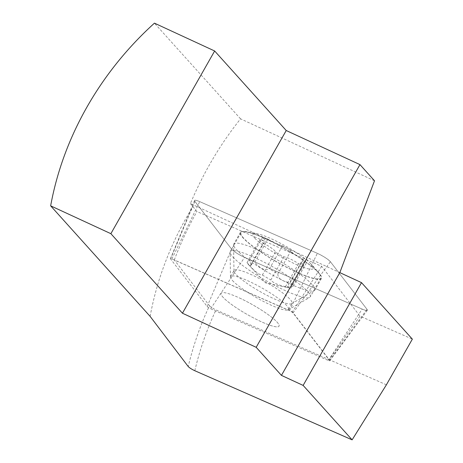 <?xml version="1.0" encoding="UTF-8"?>
<svg xmlns="http://www.w3.org/2000/svg" width="463" height="463" viewBox="0 0 463 463"><rect width="100%" height="100%" fill="white"/><g stroke="black" fill="none" stroke-linecap="round" stroke-linejoin="round"><path stroke-width="0.35" stroke-dasharray="2.31 1.74" d="M209.479 305.736C210.758 307.085 212.928 308.48 215.978 309.915L329.205 359.676L292.419 311.854L174.314 259.946L209.479 305.736C200.624 324.413 193.534 344.675 188.209 366.517M386.397 384.811L329.205 359.676L359.983 316.125L412.348 339.136M374.503 180.773L240.546 118.841C220.238 144.265 203.523 172.502 190.403 203.546L339.825 272.62M190.403 203.546L196.914 211.51L321.692 266.347L359.983 316.125M150.128 316.391A304.081 267.99 138 0 1 193.042 206.475M174.314 259.946C180.599 243.312 188.134 227.165 196.914 211.51M240.546 118.841L154.439 23.15M321.692 266.347L292.419 311.854M239.556 298.022A33.301 5.562 29.6 0 1 277.192 322.248A33.301 5.562 29.6 0 1 279.033 326.166A33.301 5.562 29.6 0 1 247.335 314.551A33.301 5.562 29.6 0 1 221.129 293.27A33.301 5.562 29.6 0 1 239.556 298.022M232.455 280.485A33.301 5.562 -150.4 0 0 262.151 300.771A33.301 5.562 -150.4 0 0 288.113 309.857A33.301 5.562 -150.4 0 0 288.518 309.463A33.301 5.562 -150.4 0 0 286.678 305.551A33.301 5.562 -150.4 0 0 255.57 284.525A33.301 5.562 -150.4 0 0 230.615 276.573A33.301 5.562 -150.4 0 0 230.487 277.123A33.301 5.562 -150.4 0 0 232.455 280.485M232.825 256.93A45.953 7.674 -150.4 0 0 273.801 284.93A45.953 7.674 -150.4 0 0 309.631 297.472A45.953 7.674 -150.4 0 0 310.198 296.928A45.953 7.674 -150.4 0 0 274.032 267.556A45.953 7.674 -150.4 0 0 230.285 251.531A45.953 7.674 -150.4 0 0 230.105 252.294A45.953 7.674 -150.4 0 0 232.825 256.93M243.544 238.069A45.953 7.674 29.6 0 1 241.003 232.669A45.953 7.674 29.6 0 1 244.939 231.772A45.953 7.674 29.6 0 1 284.751 248.689A45.953 7.674 29.6 0 1 319.661 274.223A45.953 7.674 29.6 0 1 320.911 278.06A45.953 7.674 29.6 0 1 286.475 267.087A45.953 7.674 29.6 0 1 243.544 238.069M255.02 238.358A34.632 5.782 29.6 0 1 258.423 234.029A34.632 5.782 29.6 0 1 286.07 246.362A34.632 5.782 29.6 0 1 310.823 263.794A34.632 5.782 29.6 0 1 294.873 263.881A34.632 5.782 29.6 0 1 255.02 238.358M263.221 243.156A11.506 1.921 29.6 0 1 275.439 251.994A11.506 1.921 29.6 0 0 283.929 256.93A11.506 1.921 29.6 0 1 298.542 263.684A11.506 1.921 29.6 0 0 303.925 265.166A11.506 1.921 29.6 0 1 301.332 262.052A11.506 1.921 29.6 0 1 306.321 263.082A11.506 1.921 29.6 0 0 303.213 259.627A11.506 1.921 29.6 0 1 290.99 250.79A11.506 1.921 29.6 0 0 282.499 245.853A11.506 1.921 29.6 0 1 267.886 239.099A11.506 1.921 29.6 0 0 262.504 237.617A11.506 1.921 29.6 0 1 265.096 240.731A11.506 1.921 29.6 0 1 260.108 239.701L247.022 262.741L247.792 263.846L250.13 266.196L263.221 243.156A11.506 1.921 29.6 0 1 260.108 239.701M275.439 251.994L262.353 275.034C260.05 275.294 255.975 272.348 250.13 266.196M262.504 237.617L249.412 260.657L250.946 264.257L250.975 265.588L265.096 240.731M247.022 262.741L249.025 264.72L250.419 265.71L250.975 265.588M267.886 239.099L254.795 262.139C252.161 260.652 250.367 260.16 249.412 260.657M282.499 245.853L269.408 268.893C264.975 270.965 260.102 268.714 254.795 262.139M290.99 250.79L277.904 273.83L269.408 268.893M303.213 259.627L290.122 282.667C281.608 281.209 277.54 278.263 277.904 273.83M306.321 263.082L293.229 286.122C293.548 285.254 292.512 284.103 290.122 282.667M303.925 265.166L290.839 288.206L287.193 286.979L301.332 262.052M293.229 286.122L290.058 286.203L287.216 286.91M298.542 263.684L285.457 286.724L290.232 288.113M283.929 256.93L270.843 279.97C272.609 282.592 277.482 284.843 285.457 286.724M262.353 275.034L270.843 279.97M194.894 201.388A10.655 1.783 29.6 0 1 194.553 200.479A10.655 1.783 29.6 0 1 199.721 201.631L317.352 253.33A10.655 1.783 29.6 0 1 330.403 261.728L367.02 309.342A10.655 1.783 29.6 0 1 367.327 310.314A10.655 1.783 29.6 0 1 362.193 309.093L244.562 257.399A10.655 1.783 29.6 0 1 231.517 249.001L194.894 201.388L170.552 258.898A2.871 0.48 29.6 0 1 170.453 258.655A2.871 0.48 29.6 0 1 171.848 258.962L289.479 310.661A2.871 0.48 29.6 0 1 292.998 312.924L329.615 360.532A2.871 0.48 29.6 0 1 329.697 360.799A2.871 0.48 29.6 0 1 328.313 360.469L210.682 308.775A2.871 0.48 29.6 0 1 207.169 306.506L170.552 258.898M222.159 296.21A33.301 5.562 -150.4 0 0 252.815 317.554A33.301 5.562 -150.4 0 0 279.033 326.166A33.301 5.562 -150.4 0 0 252.827 304.88A33.301 5.562 -150.4 0 0 221.129 293.27A33.301 5.562 -150.4 0 0 222.159 296.21M269.588 240.581A46.618 7.784 -150.4 0 0 240.424 232.339A46.618 7.784 -150.4 0 0 277.111 262.133A46.618 7.784 -150.4 0 0 321.49 278.39A46.618 7.784 -150.4 0 0 269.588 240.581M235.129 273.373A33.301 5.562 29.6 0 1 233.971 270.982A33.301 5.562 29.6 0 1 234.104 270.433A33.301 5.562 29.6 0 1 254.934 276.318A33.301 5.562 29.6 0 1 292.008 303.329A33.301 5.562 29.6 0 1 291.603 303.722A33.301 5.562 29.6 0 1 264.373 293.959A33.301 5.562 29.6 0 1 235.129 273.373M262.92 252.318A46.618 7.784 29.6 0 1 314.823 290.127A46.618 7.784 29.6 0 1 314.255 290.683A46.618 7.784 29.6 0 1 270.444 273.87A46.618 7.784 29.6 0 1 233.572 244.846A46.618 7.784 29.6 0 1 233.757 244.076A46.618 7.784 29.6 0 1 262.92 252.318M367.02 309.342L330.403 261.728C327.787 259.014 323.44 256.218 317.352 253.33L199.721 201.631C195.508 199.871 193.899 199.79 194.894 201.388L231.517 249.001C234.128 251.71 238.48 254.511 244.562 257.399L362.193 309.093C366.412 310.858 368.021 310.939 367.02 309.342L329.615 360.532M194.825 370.724C199.634 350.115 206.689 329.847 215.978 309.915M171.848 258.962L199.721 201.631M289.479 310.661L317.352 253.33M292.998 312.924L330.403 261.728M328.313 360.469L362.193 309.093M210.682 308.775L244.562 257.399M207.169 306.506L231.517 249.001M288.113 309.857L309.631 297.472M230.487 277.123L230.105 252.294M241.003 232.669L230.285 251.531M320.911 278.06L310.198 296.928M319.661 274.223A106.554 106.554 0 0 0 310.823 263.794M258.423 234.029A106.554 106.554 0 0 0 244.939 231.772M248.376 264.483L265.357 282.835L289.809 288.021M230.615 276.573L234.104 270.433M288.518 309.463L292.008 303.329M170.453 258.655L194.553 200.479M329.697 360.799L367.327 310.314M291.603 303.722L314.255 290.683M233.971 270.982L233.572 244.846M240.424 232.339L233.757 244.076M321.49 278.39L314.823 290.127"/><path stroke-width="0.69" d="M214.653 50.988L110.871 233.682L182.439 313.22L286.227 130.525L214.653 50.988L154.439 23.15A304.081 267.99 -42 0 0 50.652 205.844L150.128 316.391L188.209 366.517C189.546 367.894 191.751 369.295 194.825 370.724L352.117 439.85L386.397 384.811L412.348 339.136L361.51 282.644L339.825 272.62L281.446 375.383L303.132 385.413L352.117 439.85M182.439 313.22L256.184 347.314L359.971 164.62L374.503 180.773L339.825 272.62M110.871 233.682L50.652 205.844M303.132 385.413L361.51 282.644M359.971 164.62L286.227 130.525M256.184 347.314L281.446 375.383"/></g></svg>

